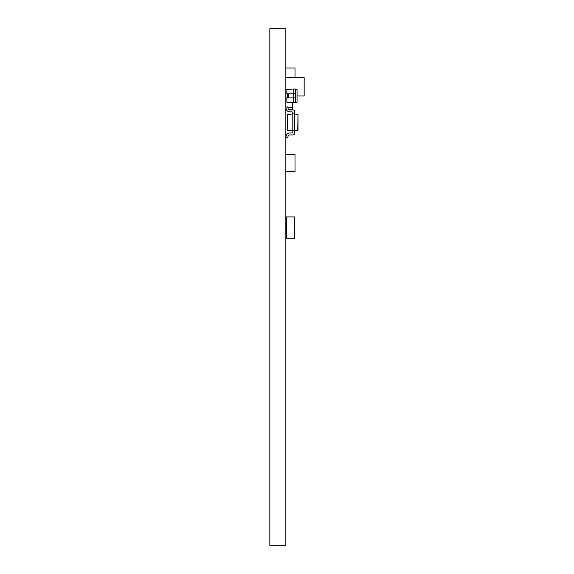 <?xml version="1.0" encoding="UTF-8"?>
<svg xmlns="http://www.w3.org/2000/svg" width="574" height="574" viewBox="0 0 574 574"><rect width="100%" height="100%" fill="white"/><g stroke="black" fill="none" stroke-linecap="round" stroke-linejoin="round"><path stroke-width="0.86" d="M285.852 28.7L285.852 545.3L269.837 545.3L269.837 28.7L285.852 28.7M289.117 109.727L292.467 109.727L292.467 102.631M286.426 109.727L285.852 109.727M292.467 107.338L287.854 107.338M286.871 89.544L285.852 89.544M285.852 77.662L304.163 77.662L304.163 95.973L297.038 95.973M285.852 68.033L295.007 68.033L295.007 77.189L285.852 77.189M285.852 154.37L295.007 154.37L295.007 171.662L285.852 171.662M295.517 93.827L295.517 88.992L293.716 88.992L293.716 93.827L295.517 93.827L295.517 102.724L293.716 102.724L293.716 97.889L287.653 97.889L287.653 93.827L288.557 93.827L288.557 97.889M285.852 93.827L287.653 93.827M287.653 97.889L285.852 97.889M295.517 88.992L297.038 89.501L297.038 102.215L295.517 102.724M293.716 102.724L286.871 102.215L286.871 97.889M286.871 93.827L286.871 89.501L293.716 88.992M295.517 97.889L293.716 97.889L293.716 93.827L288.557 93.827M285.852 137.66L287.775 137.968L288.005 136.562A1.937 1.937 0 0 1 289.92 134.94L292.805 134.94A1.937 1.937 0 0 0 294.742 133.003L294.742 113.896L292.805 113.896L292.805 130.944L287.402 130.233L287.402 114.606L292.805 113.896L292.805 112.813A0.969 0.969 0 0 0 291.836 111.844A0.969 0.969 0 0 1 292.805 112.813M289.92 109.907A1.937 1.937 0 0 1 288.005 108.278A1.937 1.937 0 0 0 289.92 109.907L292.805 109.907A1.937 1.937 0 0 1 294.742 111.844L294.742 113.896L297.992 114.578L297.992 130.262L292.805 130.944L292.805 132.034A0.969 0.969 0 0 1 291.836 133.003L289.877 133.003A3.875 3.875 0 0 0 286.039 136.332L285.852 137.559M287.402 130.233L287.639 114.348M297.992 114.578L297.77 130.52M288.005 108.278L287.775 106.872L285.852 107.18M285.852 107.281L286.039 108.508A3.875 3.875 0 0 0 289.877 111.844L291.836 111.844M294.742 111.844L294.742 113.896M286.361 216.915L286.361 238.267L294.498 238.267L294.498 216.915L286.361 216.915M285.852 217.015L286.361 217.015M285.852 220.473L286.361 220.473M285.852 238.167L286.361 238.167M285.852 234.709L286.361 234.709"/></g></svg>
